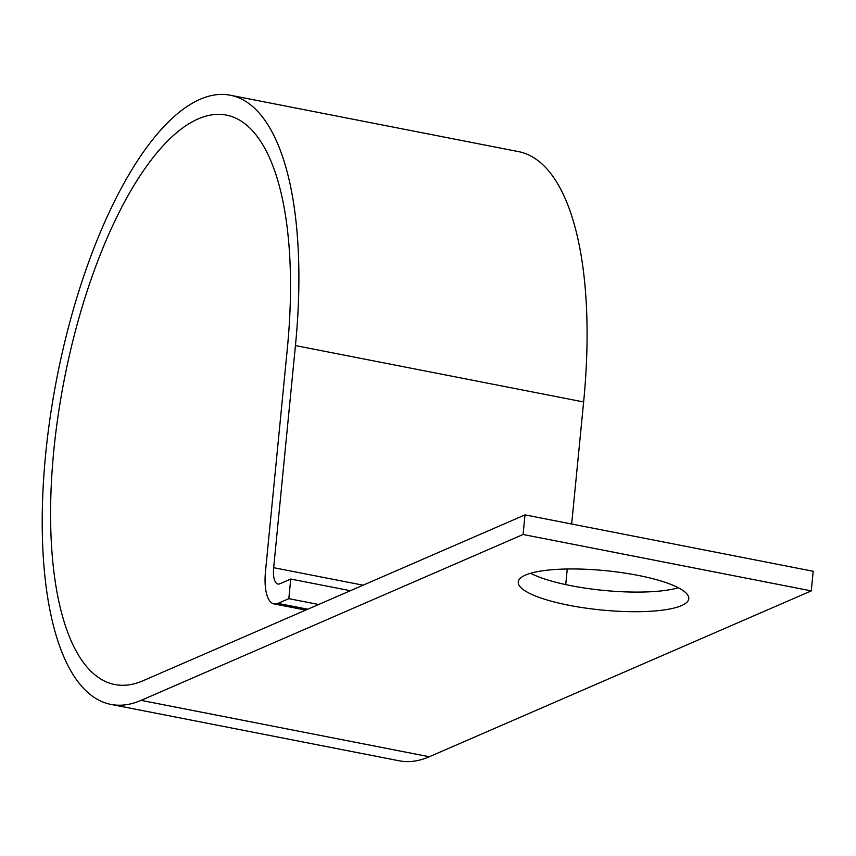 <?xml version="1.0" encoding="UTF-8"?>
<svg xmlns="http://www.w3.org/2000/svg" width="856" height="856" viewBox="0 0 856 856"><rect width="100%" height="100%" fill="white"/><g stroke="black" fill="none" stroke-linecap="round" stroke-linejoin="round"><path stroke-width="1.28" d="M678.38 587.772A85.664 19.763 5.6 0 1 603.512 590.394A85.664 19.763 5.6 0 1 530.57 573.285M525.509 575.072A85.664 19.763 -174.4 0 0 518.255 581.973A85.664 19.763 -174.4 0 0 584.958 607.995A85.664 19.763 -174.4 0 0 681.526 605.599A85.664 19.763 -174.4 0 0 688.77 598.697A85.664 19.763 -174.4 0 0 622.066 572.675A85.664 19.763 -174.4 0 0 525.509 575.072M318.646 604.497L288.825 598.665L277.965 603.384A40.51 15.108 101.1 0 1 274.027 603.908A40.51 15.108 101.1 0 1 265.51 571.23L287.284 349.12A290.12 108.209 -78.9 0 0 226.284 115.079A290.12 108.209 -78.9 0 0 64.371 379.026A290.12 108.209 -78.9 0 0 114.865 684.533A290.12 108.209 -78.9 0 0 143.027 680.755L525.006 514.884L813.2 571.273L811.274 590.886L523.08 534.497L525.006 514.884M350.382 590.715L290.751 579.041L279.891 583.76A20.255 7.554 101.1 0 1 277.922 584.027A20.255 7.554 101.1 0 1 273.663 567.688L295.438 345.589A310.375 115.763 -78.9 0 0 230.168 95.198A310.375 115.763 -78.9 0 0 56.956 377.582A310.375 115.763 -78.9 0 0 110.97 704.413A310.375 115.763 -78.9 0 0 141.101 700.369L523.08 534.497M110.97 704.413L399.174 760.802A310.375 115.763 -78.9 0 0 429.295 756.758L811.274 590.886M571.669 524.011L583.632 401.967A310.375 115.763 -78.9 0 0 518.361 151.587L230.168 95.198M565.72 584.605L567.25 569.005M288.825 598.665L290.751 579.041M429.295 756.758L141.101 700.369M583.632 401.967L295.438 345.589M363.105 585.183L273.663 567.688M307.775 609.215L277.965 603.384M305.72 610.103L274.027 603.908"/></g></svg>
